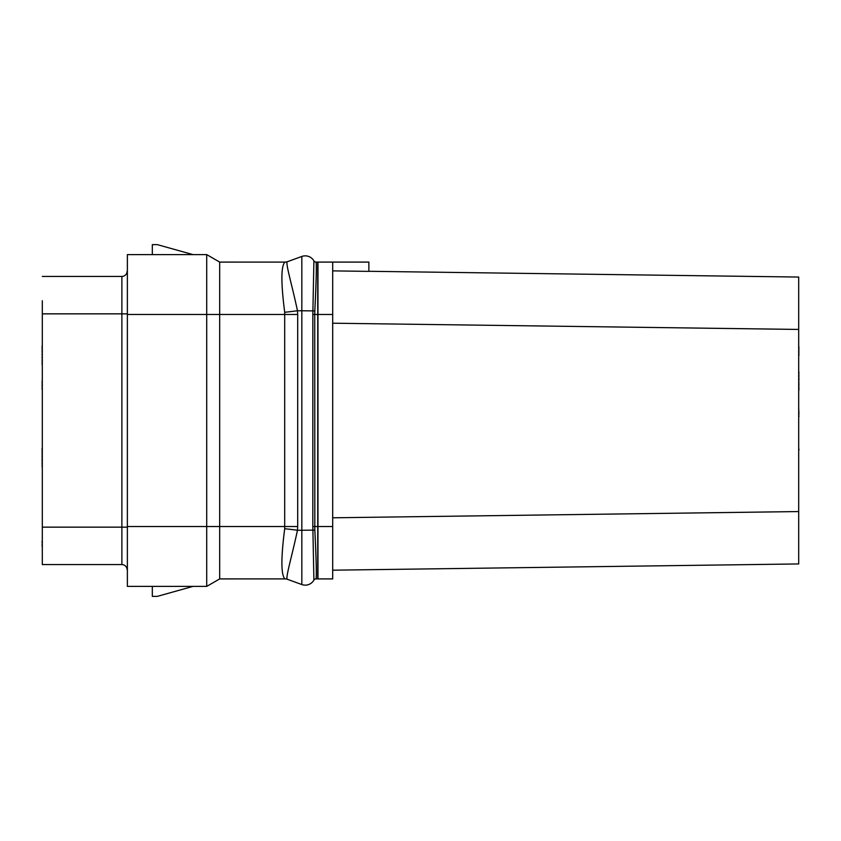 <?xml version="1.0" encoding="UTF-8"?>
<svg xmlns="http://www.w3.org/2000/svg" width="841" height="841" viewBox="0 0 841 841"><rect width="100%" height="100%" fill="white"/><g stroke="black" fill="none" stroke-linecap="round" stroke-linejoin="round"><path stroke-width="1.26" d="M332.689 262.087L317.972 262.087L317.972 578.913L332.689 578.913L332.689 262.087L368.863 262.087L368.863 271.38L332.689 270.876M368.863 271.296L798.698 277.057L798.698 563.943L332.689 570.187L798.698 563.943M332.689 517.793L798.698 511.559M332.689 323.207L798.698 329.441M332.689 314.471L314.723 314.471L314.828 530.093C316.227 559.212 316.637 575.475 316.069 578.881L317.719 578.913L317.719 262.087L316.048 262.087A2.491 2.491 0 0 1 313.882 260.836L313.882 260.836A2.491 2.491 0 0 0 316.048 262.087L316.069 262.119A2.491 2.491 -29.8 0 1 313.903 260.868L312.831 314.471L314.723 314.471L314.828 310.907C316.227 281.788 316.637 265.525 316.069 262.119M285.025 262.087A7.485 7.485 -10 0 0 287.59 261.635L287.517 261.656C284.878 261.614 291.869 284.09 297.462 310.728L297.693 314.471L219.68 314.471L219.68 262.087L284.941 262.108C280.978 265.966 280.894 282.692 284.7 312.284L284.7 528.716A37.246 3.732 -174 0 1 297.451 530.272C291.859 556.91 284.868 579.386 287.517 579.344L301.835 584.548A9.976 9.976 0 0 0 313.903 580.132L312.831 526.529L312.831 314.471M316.048 578.913A2.491 2.491 0 0 0 313.882 580.164A2.491 2.491 0 0 1 316.048 578.913M284.941 262.108A7.516 7.485 -82.8 0 0 287.517 261.656L301.835 256.452A9.976 9.976 0 0 1 313.903 260.868A9.976 9.976 0 0 0 301.835 256.452L287.59 261.635M284.7 528.716C280.905 558.308 280.978 575.034 284.941 578.892L219.68 578.913L219.68 526.529L206.707 526.529L206.707 314.471L127.369 314.471L127.369 254.602L148.237 254.602L127.369 254.602M219.68 262.087L206.707 254.602L206.707 314.471L219.68 314.471L219.68 526.529L297.693 526.529L297.451 530.272L301.835 530.272L301.835 256.452M285.025 578.913A7.485 7.485 0 0 1 287.59 579.365L287.517 579.344A7.516 7.485 83.3 0 0 284.941 578.892M284.7 312.284A37.246 3.7 174 0 0 297.462 310.728L314.828 310.907M219.68 578.913L206.707 586.398L192.946 586.398L157.309 596.374L152.316 596.374L152.316 586.398L127.369 586.398L206.707 586.398L206.707 526.529L127.369 526.529L127.369 586.398M127.369 570.429L127.369 270.571M206.707 254.602L192.946 254.602L157.309 244.626L152.316 244.626L152.316 254.602L148.237 254.602L206.707 254.602M127.369 526.529L127.369 314.471M317.972 578.419A3.742 3.742 0 0 0 317.719 577.073M317.972 262.581A3.742 3.742 0 0 1 317.719 263.927A3.742 3.742 0 0 0 317.972 262.581M127.117 569.809A5.235 5.235 0 0 0 121.882 564.574A5.235 5.235 0 0 1 127.117 569.809A5.235 5.235 0 0 0 121.882 564.574L42.302 564.574L42.302 300.752M127.117 527.149L121.882 527.149L121.882 276.426A5.235 5.235 0 0 0 127.117 271.191A5.235 5.235 0 0 1 121.882 276.426L42.302 276.426M798.698 295.759L798.698 278.297M798.698 540.248L798.698 560.201M798.698 450.061L798.698 467.901M798.698 449.22L798.95 450.061M798.698 448.369L798.95 449.22M798.698 427.985L798.698 416.516M798.698 413.972L798.95 416.516M798.698 408.022L798.95 413.972M798.698 355.428L798.698 365.614M798.698 353.304L798.95 355.428M798.698 351.181L798.95 353.304M798.698 349.057L798.95 351.181M798.698 347.354L798.95 349.057M798.698 346.082L798.95 347.354M798.698 388.868L798.95 390.14M798.698 387.596L798.95 388.868M798.698 385.472L798.95 387.596M798.698 384.19L798.95 385.472M798.698 382.497L798.95 384.19M798.698 381.225L798.95 382.497M798.698 379.102L798.95 380.374M798.698 376.978L798.95 379.102M798.698 375.706L798.95 376.978M798.698 373.583L798.95 375.706M798.698 372.3L798.95 373.583M798.698 371.028L798.95 372.3M42.302 527.77L42.302 541.362M42.302 544.758L42.05 541.362M42.302 547.733L42.05 544.758M42.302 449.22L42.05 448.369M42.302 450.061L42.05 449.22M42.302 451.344L42.05 450.061M42.302 452.616L42.05 451.344M42.302 454.308L42.05 452.616M42.302 456.011L42.05 454.308M42.302 456.863L42.05 456.011M42.302 458.986L42.05 457.283M42.302 459.827L42.05 458.986M42.302 460.679L42.05 459.827M42.302 462.382L42.05 460.679M42.302 463.233L42.05 462.382M42.302 464.926L42.05 463.233M42.302 466.629L42.05 464.926M42.302 467.48L42.05 466.629M42.302 427.985L42.302 408.022M42.302 347.354L42.05 346.082M42.302 349.057L42.05 347.354M42.302 351.181L42.05 349.057M42.302 354.156L42.05 351.181M42.302 357.12L42.05 354.156M42.302 360.095L42.05 357.12M42.302 362.219L42.05 360.095M42.302 363.922L42.05 362.219M42.302 365.194L42.05 363.922M42.302 380.794L42.302 370.608M42.302 382.497L42.05 381.225M42.302 384.19L42.05 382.497M42.302 385.472L42.05 384.19M42.302 387.596L42.05 385.472M42.302 388.868L42.05 387.596M42.302 390.14L42.05 388.868M312.831 526.529L332.689 526.529M316.069 578.881A2.491 2.491 29.8 0 0 313.903 580.132A9.976 9.976 0 0 1 301.835 584.548L301.835 530.272L314.828 530.093M297.693 314.471L297.693 526.529M127.117 313.851L42.302 313.851M121.882 564.574L121.882 527.149L42.302 527.149"/></g></svg>
